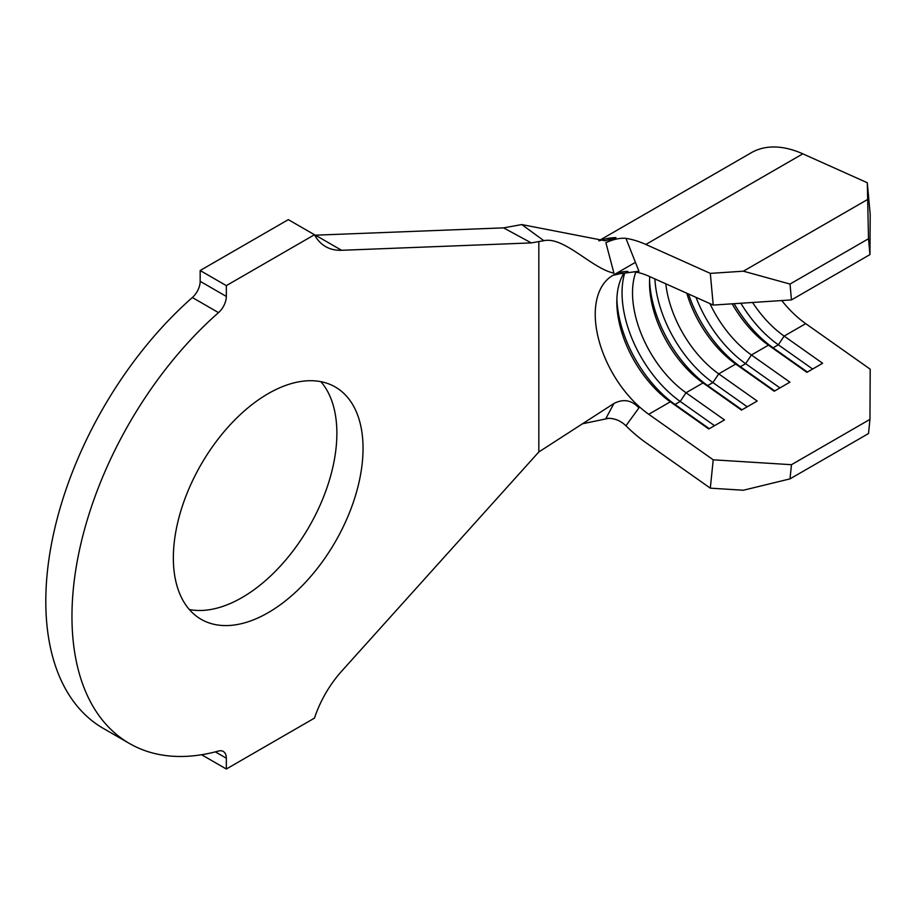 <?xml version="1.0" encoding="UTF-8"?>
<svg xmlns="http://www.w3.org/2000/svg" width="916" height="916" viewBox="0 0 916 916"><rect width="100%" height="100%" fill="white"/><g stroke="black" fill="none" stroke-linecap="round" stroke-linejoin="round"><path stroke-width="1.37" d="M268.193 612.667A134.125 77.436 120 0 0 355.82 494.468A134.125 77.436 120 0 0 335.256 386.987A134.125 77.436 120 0 0 268.193 393.64A134.125 77.436 120 0 0 180.566 511.826A134.125 77.436 120 0 0 201.131 619.308A134.125 77.436 120 0 0 268.193 612.667M189.337 609.529A134.125 77.436 120 0 0 242.03 597.564A134.125 77.436 120 0 0 325.672 491.377A134.125 77.436 120 0 0 320.886 381.674M869.96 254.591L868.505 238.744L867.303 182.742L870.2 214.447L869.96 254.591L791.47 299.91L713.221 305.074L710.312 273.38L645.837 244.458A122.103 70.498 -120 0 0 625.949 238.355C620.075 237.828 613.388 239.271 605.888 242.706L615.999 237.61L605.041 240.748L521.776 224.569L543.852 240.679C564.222 236.351 591.805 268.502 613.938 273.163L605.888 242.706M633.952 271.766A85.108 49.132 60 0 1 648.746 276.163L713.221 305.074M625.949 425.78L638.933 407.895C631.697 400.063 623.372 398.597 613.938 403.487L605.888 418.452C613.399 417.765 620.086 420.204 625.949 425.78A122.103 70.498 -120 0 0 645.837 442.623L710.312 488.159L713.221 459.809L791.47 464.698L790.016 478.873L868.505 433.554L869.96 419.379L870.2 369.182L805.725 323.646A85.108 49.132 60 0 1 781.76 300.551M805.725 323.646L784.142 336.103A85.108 49.132 60 0 1 752.574 302.486M732.159 303.826A85.108 49.132 60 0 0 768.444 345.172L751.429 354.984A85.108 49.132 60 0 1 709.934 303.608M686.782 293.223A85.108 49.132 60 0 0 735.731 364.053L718.728 373.865A85.108 49.132 60 0 1 665.795 283.811M649.788 276.632A85.108 49.132 60 0 0 649.524 282.987A85.108 49.132 60 0 0 703.03 382.934L686.027 392.758A85.108 49.132 60 0 1 635.807 272.063M713.221 459.809L648.746 414.284A85.108 49.132 60 0 1 627.941 395.036A85.108 49.132 60 0 1 612.861 275.373A85.108 49.132 60 0 1 627.941 271.388M648.746 414.284L670.329 401.815L674.977 404.46L680.21 401.448L686.027 392.758L724.499 419.929L708.801 428.986L670.329 401.815A85.108 49.132 60 0 1 616.823 301.868A85.108 49.132 60 0 1 623.819 273.392M621.002 273.609L638.933 271.228L625.949 238.355M543.852 240.679L531.303 242.912L341.599 250.286A79.555 45.926 -60 0 1 325.604 246.587A79.555 45.926 -60 0 1 314.474 234.736L226.332 285.632L226.332 296.429A14.805 8.542 -60 0 1 218.512 312.631A277.514 160.22 120 0 0 78.799 553.207A277.514 160.22 120 0 0 129.442 743.483A277.514 160.22 120 0 0 218.512 751.04A14.805 8.542 -60 0 1 223.264 751.441A14.805 8.542 -60 0 1 226.332 758.219L226.332 769.016L314.474 718.121A79.555 45.926 -60 0 1 341.599 671.245L538.826 451.966L613.938 403.487M531.303 242.912L503.548 227.866L315.436 235.183A79.555 45.926 -60 0 1 314.726 235.206M314.474 234.736L288.311 219.634L200.169 270.518L200.169 281.315L226.332 296.429M226.332 285.632L200.169 270.518M218.512 312.631L192.349 297.517A277.514 160.22 120 0 0 52.636 538.104A277.514 160.22 120 0 0 103.279 728.38L129.442 743.483M226.332 769.016L201.6 754.738M192.349 297.517A14.805 8.542 120 0 0 200.169 281.315M503.548 227.866L521.776 224.569M609.014 418.246L582.267 423.833M867.303 182.742L802.817 153.831A122.103 70.498 -120 0 0 751.349 152.697L598.824 240.748M710.312 273.38L743.391 271.193L790.016 284.063L791.47 299.91M867.2 199.711L743.391 271.193M868.505 238.744L790.016 284.063M869.96 419.379L791.47 464.698M807.408 372.056L773.093 347.817L778.325 344.794L784.142 336.103L822.614 363.274L806.916 372.343L768.444 345.172L773.093 347.817A92.505 53.403 60 0 1 734.128 303.7M774.707 390.937L740.391 366.698L745.624 363.675L751.429 354.984L789.913 382.155L774.215 391.224L735.731 364.053L740.391 366.698A92.505 53.403 60 0 1 688.523 294.002M742.006 409.818L707.679 385.579L712.911 382.567L718.728 373.865L757.2 401.048L741.502 410.105L703.03 382.934L707.679 385.579A92.505 53.403 60 0 1 649.581 280.056M790.016 478.873L743.391 490.232L710.312 488.159M714.526 425.677L680.21 401.448A92.505 53.403 60 0 1 624.632 273.3M709.293 428.699L674.977 404.46A92.505 53.403 60 0 1 616.88 298.948M747.238 406.796L712.911 382.567A92.505 53.403 60 0 1 654.894 278.922M779.94 387.915L745.624 363.675A92.505 53.403 60 0 1 696.034 297.379M812.641 369.034L778.325 344.794A92.505 53.403 60 0 1 740.872 303.253M341.599 250.286L315.436 235.183M226.332 758.219L215.352 751.876M538.826 451.966L538.826 241.824M615.999 237.61A122.103 70.498 -120 0 0 599.579 240.794M802.817 153.831L645.837 244.458M634.445 262.915L612.861 275.373L620.212 273.689"/></g></svg>

